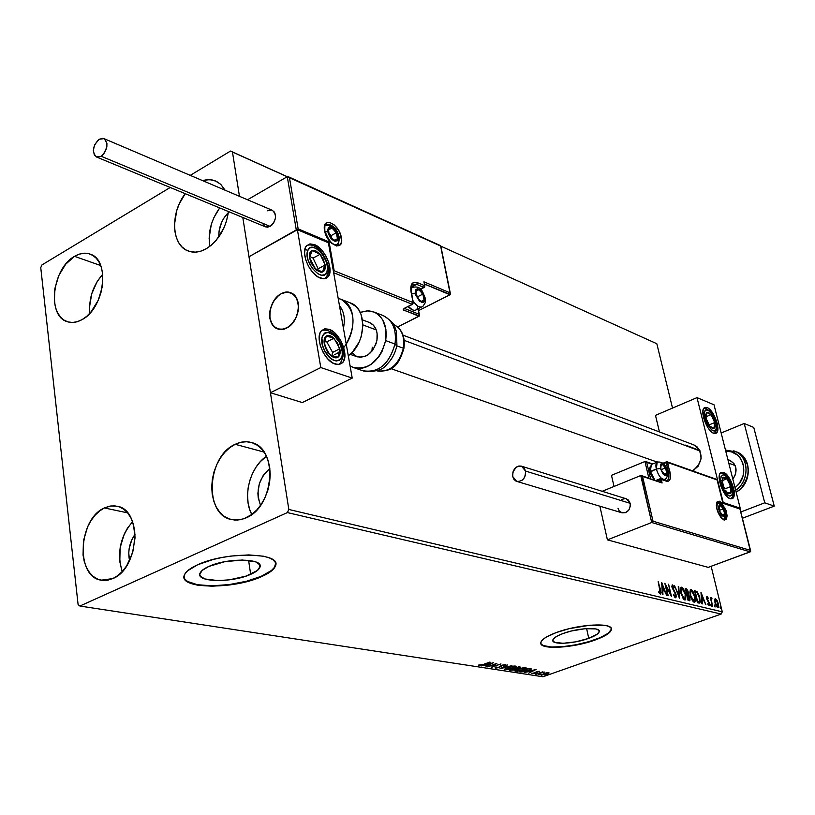<?xml version="1.0" encoding="UTF-8"?>
<svg xmlns="http://www.w3.org/2000/svg" width="815" height="815" viewBox="0 0 815 815"><rect width="100%" height="100%" fill="white"/><g stroke="black" fill="none" stroke-linecap="round" stroke-linejoin="round"><path stroke-width="1.22" d="M250.663 574.351C231.99 583 195.457 582.348 200.021 573.2C200.959 570.908 203.903 568.656 208.844 566.435L224.645 561.729L242.269 560.007L255.584 561.83L259.72 564.734L260.087 566.527L257.418 570.459L246.059 576.103L229.443 579.822L218.094 580.616L204.779 578.956L200.337 576.154L199.777 574.381L202.151 570.429L208.844 566.435C227.65 557.552 264.468 558.357 259.914 567.301C258.976 569.705 255.89 572.059 250.663 574.351L248.595 560.333L250.663 574.351M588.736 638.359C574.045 643.87 551.409 645.052 552.815 640.152C553.303 638.094 556.726 635.883 563.063 633.5L571.539 630.963L585.109 628.691L595.541 628.895L597.639 629.516L599.269 631.472L597.364 634.09L588.736 638.359L575.94 641.802L563.175 643.29L554.628 642.332L552.794 640.437L553.202 639.205L556.625 636.393L563.063 633.5C577.815 627.886 600.686 626.725 599.259 631.574C598.77 633.693 595.256 635.955 588.736 638.359L586.627 628.579L588.736 638.359M540.793 643.249C541.781 649.698 574.229 647.416 595.235 639.592L595.317 639.928C573.016 648.261 538.684 650.075 540.814 642.597C541.557 639.5 546.722 636.158 556.288 632.552L546.508 636.973L543.289 639.174L541.364 641.242L540.783 643.106L541.557 644.706L543.646 645.959L546.957 646.845L556.665 647.385L575.971 645.123L595.317 639.928L608.448 633.469L611.423 629.486L610.893 627.835L609.019 626.501L605.861 625.533L589.989 625.197L569.227 628.671L556.288 632.552C578.721 623.984 613.583 622.222 611.413 629.557C610.659 632.807 605.29 636.26 595.317 639.928L595.235 639.592C605.219 635.924 610.588 632.46 611.342 629.221L608.377 633.123L600.584 637.473L589.194 641.558L575.899 644.777L562.615 646.682L551.286 646.988L543.574 645.623L541.486 644.359M184.047 577.193C184.924 589 235.362 588.145 261.177 576.337L261.238 576.765C232.917 589.805 177.476 588.909 184.424 574.901C185.861 571.488 190.282 568.096 197.678 564.744L187.521 570.857L184.893 573.943L184.037 576.877L184.954 579.557L187.593 581.879L191.82 583.764L197.475 585.15L212.073 586.23L229.209 585.017L237.96 583.601L254.27 579.404L261.238 576.765L271.538 570.897L274.451 567.872L275.704 564.927L275.205 562.197L272.974 559.773L269.052 557.755L263.571 556.227L248.83 554.903L231.012 556.064L221.833 557.531L212.98 559.528L197.678 564.744C226.295 551.154 282.397 552.438 275.46 565.936C274.054 569.644 269.307 573.251 261.238 576.765L261.177 576.337C269.245 572.823 273.983 569.216 275.399 565.508L275.653 563.42L274.39 567.434L271.466 570.469L261.177 576.337L246.354 581.278L229.147 584.589L212.012 585.802L197.413 584.722L187.532 581.452L184.893 579.129M266.434 456.298C249.787 467.168 242.228 497.079 251.774 514.469L249.624 509.314L248.055 502.58L247.546 495.377L248.127 487.961L249.777 480.626L252.426 473.627L255.992 467.219L260.321 461.657L266.434 456.298M235.189 444.307L264.019 452.06L235.189 444.307L240.853 442.29L246.538 441.75L252.018 442.698L257.102 445.122L261.564 448.943L265.242 454.006L267.972 460.139L269.663 467.097L270.213 474.605L269.622 482.378L267.901 490.09L265.109 497.445L261.36 504.149L256.827 509.925L251.672 514.55L243.96 518.727L237.481 520.082L231.185 519.512C203.689 514.357 207.081 456.166 235.189 444.307C240.833 441.598 246.354 441.037 251.764 442.616C278.445 448.545 274.319 506.91 246.099 517.861L240.344 519.715L234.628 520.062L229.178 518.9L224.186 516.282L219.856 512.319L216.332 507.175L213.744 501.052L212.195 494.175L211.727 486.82L212.348 479.251L214.05 471.742L216.749 464.581L220.366 458.03L224.746 452.325L229.749 447.69L235.189 444.307M102.731 274.288C92.971 285.464 88.672 298.463 89.844 313.276L89.558 306.868L91.718 293.767L97.179 281.552L102.731 274.288M74.552 256.348L100.693 265.547L74.552 256.348L79.3 254.158L84.027 253.231L88.56 253.628L92.706 255.35L96.333 258.324L99.267 262.45L101.396 267.585L102.649 273.514L102.293 286.819L98.228 300.307L91.107 311.839L86.747 316.291L82.06 319.623C76.844 322.526 71.903 323.209 67.248 321.67C46.72 316.118 52.231 268.278 74.552 256.348C80.125 253.088 85.412 252.375 90.414 254.219C110.483 260.179 104.473 308.365 82.06 319.623L77.252 321.711L72.504 322.475L68.002 321.915L63.916 320.04L60.392 316.933L57.57 312.736L55.552 307.601L54.401 301.733L54.839 288.683L58.812 275.521L65.709 264.182L74.552 256.348M219.683 207.927C211.024 220.06 207.743 232.866 209.842 246.364L209.129 238.214L211.279 224.522L213.775 217.86L219.683 207.927M206.175 248.799C199.604 252.426 193.461 253.108 187.756 250.837C171.395 244.887 170.152 212.684 185.239 193.685L179.259 203.852L176.712 210.667L174.481 224.624L174.879 231.256L176.285 237.318L178.648 242.575L181.888 246.833L185.881 249.92L190.496 251.713L195.549 252.13L200.836 251.152L206.175 248.799L211.35 245.152L216.148 240.354L223.881 228.078L226.499 221.089L228.455 211.554C225.898 228.455 218.481 240.873 206.175 248.799M132.55 521.732C120.131 536.576 116.688 553.191 122.219 571.57L119.805 561.739L120.131 547.741L124.226 534.12L127.517 528.079L132.55 521.732M104.412 507.949L127.578 512.849L104.412 507.949L109.495 506.186L114.558 505.82L119.428 506.889L123.9 509.355L127.802 513.124L130.981 518.075L133.293 524.014L134.669 530.708L135.025 537.91L132.682 552.641L126.62 565.895L122.474 571.295L117.808 575.584L112.796 578.589L101.172 580.188C75.367 576.877 78.26 518.87 104.412 507.949L110.942 505.942L117.36 506.258C142.523 510.129 139.121 568.462 112.796 578.589L107.651 580.209L102.558 580.392L97.719 579.139L93.328 576.5L89.538 572.599L86.492 567.586L84.302 561.657L83.038 555.035L83.446 540.752L87.633 526.836L90.964 520.673L94.978 515.335L99.512 511.036L104.412 507.949M129.554 560.689C127.639 551.215 129.453 542.464 134.984 534.436L131.786 539.856L129.167 548.566L128.76 553.1L129.554 560.689M218.787 236.971C218.614 227.507 221.792 219.398 228.322 212.623L223.85 218.165L221.711 222.138L219.113 230.798L218.787 236.971M98.849 298.871L101.366 291.261L98.849 298.871M260.545 505.331C255.38 490.976 258.477 478.67 269.846 468.421L263.286 475.288L259.313 483.855L257.886 493.289L258.223 497.894L260.545 505.331M40.75 267.636L78.097 604.567L79.88 606.034L287.379 512.584L721.153 614.062L542.943 676.756L79.88 606.034L287.379 512.584L288.836 509.467L242.799 217.483L270.427 392.728L302.294 402.559L352.212 378.089L328.394 242.748L297.414 229.728L320.784 367.555L352.212 378.089L320.784 367.555L270.427 392.728L302.294 402.559L352.212 378.089L328.394 242.748L297.414 229.728L248.983 256.745L297.414 229.728L320.784 367.555L270.427 392.728L242.799 217.483L288.836 509.467L722.273 611.831L288.836 509.467L287.379 512.584L721.153 614.062L722.273 611.831L711.149 566.282L722.273 611.831L721.153 614.062L542.943 676.756L79.88 606.034L78.097 604.567L40.75 267.636L41.952 264.926L40.75 267.636M239.457 196.313L232.469 152.028L287.175 176.743L230.523 151.05L190.262 175.368L230.523 151.05L287.257 176.692L230.523 151.05L232.469 152.028L239.457 196.313M440.844 246.161L656.829 343.736L672.528 408.081L656.829 343.736L440.844 246.161M714.653 599.881L715.417 604.394L717.526 607.633L718.372 607.47L718.657 605.861L717.516 601.246L715.203 598.77L714.949 602.845L718.158 607.674L718.331 603.66L717.139 600.492L715.55 598.76L714.653 599.881M712.442 606.299L711.475 599.962L711.994 598.159L711.332 597.853L711.108 599.005L710.334 597.619L712.442 606.299L711.546 600.533L711.994 598.159L711.393 597.792L711.108 599.005L710.334 597.619L712.442 606.299M707.063 596.672L706.809 599.076L709.162 603.793L708.846 604.577L707.98 603.508L707.909 604.251L709.366 605.657L709.631 603.813L707.237 599.015L707.257 597.741L708.174 598.801L708.266 598.129L707.369 596.855L706.707 596.794L706.717 598.73L709.081 603.314L708.989 604.567L707.98 603.508L707.909 604.251L709.407 605.637L709.529 603.375L707.175 598.801L707.237 597.752L708.174 598.801L708.266 598.129L707.063 596.672M698.863 603.049L699.942 602.825L700.299 601.266L699.138 595.429L697.059 591.721L694.533 590.681L697.416 602.713L699.718 603.008L699.82 597.772L697.059 591.721L694.533 590.681L697.416 602.713L698.863 603.049M688.094 600.482L689.918 600.665L690.02 597.701L688.288 594.369L687.677 590.192L685.211 588.359L688.094 600.482L689.806 600.747L690.02 597.701L688.288 594.369L688.268 591.934L686.108 588.583L685.211 588.359L688.094 600.482M679.516 598.434L678.773 586.759L678.243 586.627L678.864 595.49L674.576 585.72L679.598 598.455L678.773 586.759L678.243 586.627L678.864 595.49L674.576 585.72L679.516 598.434M668.218 595.734L666.079 586.566L671.489 596.509L668.606 584.233L670.246 593.259L664.836 583.285L667.719 595.612L666.079 586.566L671.489 596.509L668.606 584.233L670.246 593.259L664.836 583.285L668.218 595.734M660.079 589.866L660.466 592.576L658.866 591.537L658.836 592.434L660.415 594.166L661.128 592.831L658.174 581.625L660.282 592.872L658.866 591.537L658.836 592.434L660.782 594.135L660.619 590.111L658.174 581.625L660.079 589.866M661.637 582.491L662.401 594.339L662.962 594.471L662.717 590.661L664.561 591.109L666.711 595.368L661.729 582.511L662.401 594.339L662.962 594.471L662.717 590.661L664.561 591.109L666.711 595.368L661.637 582.491M675.513 597.772L676.267 596.886L675.941 594.206L672.426 587.004L672.803 586.158L674.036 587.941L674.25 587.279L672.518 584.905L671.866 586.505L675.594 594.644L675.268 596.509L673.679 594.216L673.424 594.736L674.932 597.405L675.859 597.731L676.093 594.777L672.518 587.544L672.62 586.168L674.036 587.941L674.25 587.279L672.202 584.936L672.029 587.472L675.594 594.644L675.177 596.499L673.679 594.216L673.424 594.736L675.513 597.772M680.8 593.035L683.53 599.107L684.763 599.972L685.69 599.606L685.802 594.716L683.541 588.888L682.298 587.483L680.994 587.33L680.484 591.415L684.763 599.972L685.364 599.922L685.68 594.176L681.697 587.197L681.106 587.258L680.8 593.035M690.213 595.337L692.332 600.553L693.85 602.112L695.052 601.847L695.246 597.527L692.893 591.201L691.365 589.642L690.274 589.785L689.989 594.257L694.136 602.214L694.726 602.163L695.012 596.448L691.079 589.53L690.509 589.591L690.213 595.337M700.961 592.281L701.858 603.772L702.377 603.895L702.082 600.207L703.814 600.624L705.882 604.73L700.961 592.281L701.858 603.772L702.377 603.895L702.082 600.207L703.814 600.624L705.882 604.73L700.961 592.281M710.761 605.107L711.577 606.044L711.098 604.343L711.485 606.187L710.904 604.21L710.761 605.107M714.327 605.963L715.142 606.9L714.663 605.199L715.05 607.032L714.47 605.066L714.327 605.963M720.093 607.348L720.796 608.418L720.429 606.584L720.806 608.408L720.236 606.452L720.093 607.348M170.213 187.47L41.952 264.926L170.213 187.47M546.121 672.874L540.946 674.973L547.476 674.005L549.096 672.905L546.845 672.752L540.946 674.922L546.845 674.239L549.096 672.966L546.121 672.874M535.822 674.29L544.44 672.059L542.27 672.273L542.79 671.825L535.822 674.29L544.451 672.141L542.27 672.273L542.79 671.825L535.822 674.29M539.398 671.234L531.737 673.587L534.803 673.353L539.398 671.234L536.596 671.733L534.62 673.17L531.971 673.282L535.17 673.231L539.398 671.234M521.019 672.018L526.938 671.193L531.38 668.972L529.067 668.341L519.44 671.774L528.273 670.755L531.38 669.044L529.067 668.341L519.44 671.774L521.019 672.018M509.294 670.215L513.939 670.032L520.551 667.169L518.951 666.752L509.294 670.215L515.019 669.696L520.54 667.19L518.951 666.752L509.294 670.215M499.972 668.779L511.983 665.651L502.346 667.943L507.439 664.938L499.972 668.779L511.983 665.651L502.346 667.943L507.439 664.938L499.972 668.779M487.696 666.894L494.939 664.266L491.241 667.434L500.97 663.919L493.167 666.456L496.895 663.278L487.696 666.894L494.939 664.266L491.241 667.434L500.97 663.919L493.167 666.456L496.895 663.278L487.696 666.894M483.173 664.51L478.66 665.05L478.894 665.672L481.319 665.397L490.233 662.228L483.173 664.51L478.66 665.05L478.894 665.672L483.631 664.633L489.683 662.137L483.173 664.51M493.432 662.727L481.38 665.916L485.842 664.989L487.849 665.305L486.056 666.639L493.432 662.727L481.38 665.916L485.842 664.989L487.849 665.305L486.056 666.639L493.432 662.727M495.286 668.188L499.147 667.546L502.274 665.325L505.229 665.315L505.84 664.633L501.816 665.203L498.22 667.577L496.233 667.821L496.753 667.067L495.826 667.179L495.286 668.188L495.174 667.597L495.286 668.188L499.381 667.465L502.59 665.203L505.86 664.734L502.009 665.132L498.862 667.383L496.233 667.821L496.753 667.067L495.826 667.179L495.286 668.188M507.704 667.505L504.648 669.38L507.012 669.736L513.063 668.32L516.17 666.436L513.776 666.079L508.611 667.2L504.648 669.298L505.341 669.736L513.063 668.32L516.17 666.517L515.467 666.069L507.704 667.505M517.933 669.105L514.876 670.949L517.199 671.305L523.21 669.899L526.327 668.035L523.964 667.679L519.308 668.646L514.876 670.877L515.549 671.305L523.21 669.899L526.327 668.106L517.933 669.105M536.036 669.441L524.289 672.518L528.609 671.621L530.484 671.917L528.67 673.19L536.117 669.451L524.289 672.518L528.609 671.621L530.484 671.917L528.67 673.19L536.036 669.441M534.885 673.811L536.209 673.648L534.885 673.811M538.776 674.402L540.09 674.25L538.776 674.402M545.062 675.38L546.386 675.217L545.062 675.38M202.507 180.573L206.99 179.687L212.073 179.921L216.759 181.541L220.865 184.485L225.134 190.211L220.549 184.19L215.272 180.859L209.598 179.626L202.507 180.573M479.628 664.999L478.863 664.999L479.628 664.999M478.772 665.02L478.894 665.672L478.772 665.02M487.737 664.765L487.849 665.305L487.737 664.765M491.119 663.593L488.613 664.908L487.075 664.663L491.078 663.359L488.613 664.908L487.075 664.663L491.119 663.593M495.439 663.797L494.929 664.225L495.439 663.797M493.044 665.835L493.167 666.456L493.044 665.835M493.085 666.049L492.535 666.252L493.085 666.049M505.331 664.49L505.229 665.315L504.668 664.704L505.331 664.49M501.245 665.448L501.357 666.161L501.225 665.488L500.267 666.354L501.245 665.448M495.989 667.526L495.255 667.526L495.989 667.526M515.854 666.161L515.019 666.762L515.854 666.161M505.779 669.115L505.341 669.736L504.842 668.983L505.779 669.115M505.779 669.023L508.244 667.587L514.418 666.028L515.009 666.802L512.533 668.239L506.309 669.37L505.677 668.494M514.978 666.639L511.025 668.718L505.779 669.084L508.193 667.342L514.978 666.639L514.886 666.069M519.97 666.914L519.359 667.2L519.97 666.914M519.043 667.74L515.335 668.045L519.033 667.271L518.931 666.762L519.41 667.465L515.447 668.82L518.432 666.935L519.063 667.73M515.253 668.208L515.019 669.696L510.811 669.94L514.591 668.32L515.386 668.87L515.192 668.178M510.781 669.787L510.669 670.429L510.781 669.787M519.399 667.414L519.236 666.864M515.488 669.013L510.811 669.94L514.397 668.657L515.488 669.013M526.001 667.76L525.176 668.341L526.001 667.76M515.131 670.582L515.997 670.684L515.549 671.305L515.07 670.562M525.135 668.229L521.192 670.297L515.987 670.664L518.411 668.932L522.823 668.096L525.166 668.392L522.69 669.818L515.997 670.613L518.462 669.186L524.585 667.638L525.135 668.229L525.043 667.668M531.034 668.707L530.208 669.237L531.023 668.707M530.066 668.728L530.219 669.329L527.753 670.674L523.138 671.713L520.897 671.254L528.589 668.779L530.158 669.166L530.076 668.575M528.589 668.779L530.219 669.309L527.753 670.674L520.948 671.499L528.589 668.779M530.382 671.397L530.484 671.917L530.382 671.397M533.754 670.276L531.248 671.529L529.811 671.305L533.703 670.052L531.248 671.529L529.811 671.305L533.754 670.276M539.275 671.214L539.387 671.733L539.275 671.214M536.301 671.835L536.413 672.375L536.301 671.835M536.239 671.866L536.076 672.823L535.944 672.171L535.374 672.446L536.239 671.866M548.709 672.691L548.831 673.292L548.709 672.691M548.658 672.681L548.057 673.037L548.658 672.681M546.794 673.995L542.281 674.912L543.615 673.516L548.087 673.18L544.807 674.616L541.955 674.728L547.711 672.65L547.996 673.322L546.794 673.995M541.934 674.606L541.303 674.565L541.425 675.217L541.262 674.565L541.934 674.606M660.456 592.617L660.354 594.145L660.456 592.617M661.77 584.477L662.188 585.547L661.77 584.477M663.858 589.866L664.317 591.058L663.858 589.866M662.177 590.865L662.717 590.661L662.177 590.865M662.106 589.703L664.052 589.795L662.106 589.703M662.371 585.476L664.052 589.795L662.106 589.642L662.636 589.449L662.371 585.476L661.851 585.669L662.371 585.476L664.052 589.795L662.636 589.449L662.371 585.476M665.356 585.486L665.957 586.606L665.356 585.486M670.062 593.33L670.348 594.563L670.062 593.33M671.998 585.17L672.956 586.219L671.998 585.17M673.547 590.763L674.087 590.569L673.547 590.763M675.655 596.142L675.441 597.752L675.655 596.142M678.263 586.953L678.773 586.759L678.263 586.953M678.752 595.531L678.834 596.672L678.752 595.531M680.922 587.391L681.697 587.197L681.075 587.421L682.858 589.021L680.922 587.391M685.496 597.558L684.926 600.003L685.496 597.558M684.091 598.974L683.041 598.455L684.753 598.74M681.096 588.654L680.352 589.897L680.973 588.695M682.012 588.44L685.191 594.053L684.926 598.679L683.826 598.954L684.447 598.719L680.861 593.31L681.554 588.491L683.744 590.254L685.374 594.919L685.048 598.597L683.968 598.495L682.542 596.6L680.922 590.63L681.177 588.96L682.012 588.44M685.313 588.766L686.108 588.583L685.486 588.807L686.841 590.009L685.313 588.766M686.525 593.88L687.167 593.666L686.495 593.758L685.996 589.724L687.789 591.843L687.687 593.656L686.913 593.605L685.568 589.877L686.495 589.846L688.268 591.934L687.768 593.595L686.525 593.88L687.585 593.697M687.85 593.463L688.247 595.225L687.85 593.463M688.318 599.728L688.838 599.483L687.208 594.838L690.02 597.701L689.388 600.787L689.612 599.178L687.891 599.626L689.327 599.504M689.541 597.578L689.398 599.483L687.86 599.504L687.208 594.838L688.665 595.633L689.541 597.578M690.325 589.734L691.079 589.53L690.458 589.754L692.2 591.323L690.325 589.734M694.849 599.86L694.298 602.244L694.849 599.86M693.208 601.195L692.455 600.726L693.83 600.971L693.208 601.195M690.488 590.987L689.765 592.159L690.356 591.028M691.395 590.773L694.533 596.336L694.288 600.93L690.285 595.602L690.947 590.814L692.607 591.802L694.716 597.201L694.248 600.95L692.383 599.616L690.804 595.887L690.356 592.21L691.395 590.773M694.635 591.089L697.059 591.721L696.438 591.945L697.243 592.953L694.635 591.089M699.667 600.971L699.27 603.11L699.667 600.971M697.497 601.928L698.109 601.715L697.182 601.735L695.307 592.036L697.08 592.79L699.352 597.65L699.311 601.715L697.212 601.867L699.036 601.806M695.307 592.036L697.273 592.974L698.628 595.327L699.667 599.382L699.189 601.776L697.599 601.582L695.307 592.036M701.114 594.308L701.481 595.245L701.114 594.308M703.111 599.422L703.549 600.563L703.111 599.422M701.511 599.28L703.314 599.351L701.511 599.28M701.684 595.174L703.314 599.351L701.501 599.198L701.684 595.174L701.195 595.347L701.684 595.174L703.314 599.351L701.99 599.025L701.684 595.174M706.625 596.967L707.288 597.741L706.625 596.967M707.186 597.803L706.656 597.966M707.603 600.828L708.164 600.635L707.603 600.828M709.081 604.475L708.999 605.596L709.081 604.475M708.948 604.577L708.439 604.72M710.721 604.944L711.536 605.29L710.955 605.667L710.721 604.944M711.189 598.149L711.994 598.159L711.383 598.933L711.189 598.149M714.297 605.81L715.101 606.146L714.521 606.513L714.297 605.81M714.928 598.974L715.55 598.76L714.938 598.984L716.059 599.942L714.928 598.974M718.046 606.187L717.74 607.705L718.046 606.187M716.711 606.808L717.465 606.645L715.417 602.957L715.804 599.82L717.872 603.558L717.22 606.788M717.658 606.655L717.129 606.849M715.122 600.023L716.12 599.983L717.302 601.816L718.086 604.679L717.74 606.625L715.02 603.1L715.539 599.84M720.063 607.206L720.857 607.532L720.277 607.878L720.063 607.206M685.547 445.133L699.83 450.481L685.547 445.133M723.455 472.313L721.744 472.995L723.455 472.313L727.775 475.889L730.546 480.167L733.52 487.849L734.284 492.698L733.908 496.467L732.441 498.586L730.097 498.709C723.19 496.977 715.56 475.013 720.959 472.456L723.455 472.313C730.383 474.238 737.891 496.009 732.471 498.566L730.097 498.709L727.235 496.804L724.291 493.167L720.705 485.709L719.176 478.181L719.594 474.422L721.102 472.374L723.455 472.313M707.175 407.602L705.576 408.274L707.175 407.602L708.561 408.397L712.901 413.317L717.149 423.138L717.883 427.824L717.465 431.4L715.977 433.315L713.634 433.274C706.88 431.196 699.392 410.332 704.445 407.704L707.175 407.602C713.95 409.863 721.306 430.544 716.242 433.162L713.634 433.274L710.772 431.257L707.848 427.58L704.313 420.204L702.917 410.954L703.916 408.193L705.902 407.296L707.175 407.602M696.998 397.628L723.211 502.488L740.193 508.183L714.011 404.78L696.998 397.628L714.011 404.78L740.193 508.183L723.211 502.488L696.998 397.628L655.484 415.365L659.457 431.94L655.484 415.365L696.998 397.628M694.268 469.98L694.044 469.185M693.524 444.796L696.988 446.783L699.953 450.746L701.134 458.58L698.119 466.272L692.699 470.866C703.365 461.759 703.834 453.14 694.085 445L403.048 335.179M286.809 327.956L281.98 329.423L277.395 328.802C265.588 325.053 268.38 299.839 281.206 293.736L278.526 295.529L273.891 300.766L270.804 307.5L269.704 314.743L269.969 318.207L272.078 324.176L276.01 328.139L281.175 329.464L286.809 327.956L292.025 323.799L296.028 317.646L297.363 314.101L298.463 306.766L298.178 303.272L295.998 297.281L292.004 293.38L289.508 292.412L286.809 292.137L281.206 293.736L286.228 292.178L290.996 292.891C302.61 296.803 299.645 322.057 286.809 327.956M314.498 244.602C325.195 248.443 334.466 270.835 327.885 276.978L326.153 278.261L323.443 278.791L317.799 276.815L312.848 272.505L308.579 266.454L305.656 259.608L304.535 253.027L305.38 247.74L306.511 245.835L309.955 243.889L314.498 244.602L321.844 250.236L326.02 256.205L328.903 262.939L329.892 272.281L328.18 276.642L324.808 278.689L320.285 278.098C309.649 274.563 300.114 252.008 306.593 245.753L310.006 243.889L314.498 244.602L312.695 245.59L314.498 244.602M329.128 329.301C340.283 332.693 349.706 356.624 342.341 362.879L338.072 364.611L332.632 362.92L327.63 358.743L323.29 352.681L320.305 345.692L319.144 338.857L319.969 333.233L321.1 331.165L324.553 328.883L329.128 329.301L334.13 332.347L340.802 340.69L343.736 347.557L344.786 357.296L343.084 362.003L339.702 364.397L335.148 364.091C324.064 361.045 314.356 336.941 321.609 330.564L324.93 328.812L329.128 329.301L327.192 330.299L329.128 329.301M728.793 463.165L735.14 465.528L728.793 463.165M297.485 300.47L297.485 300.47C302.691 313.877 288.357 333.967 277.395 328.802L273.31 325.878L270.631 320.998C265.547 307.5 279.963 287.471 290.996 292.891L294.887 295.764L297.485 300.47L296.202 297.618L292.31 293.563L287.165 292.137L281.572 293.543L278.862 295.254L274.156 300.368L272.332 303.567L270.06 310.647L269.897 317.769L270.631 320.998L273.596 326.183L278.149 329.056L283.62 329.158L289.172 326.448L291.709 324.146L295.814 318.084L298.117 310.912L298.463 307.245L297.485 300.47M339.692 298.82L350.868 303.109C367.748 309.017 366.159 343.655 348.28 355.727L352.752 351.683L359.14 342.045L361.259 336.473L362.93 324.93L376.265 329.932L362.93 324.94L361.025 314.366L358.804 309.975L355.86 306.409L349.849 302.722M404.179 340.375L700.095 451.052L404.179 340.375M341.383 237.695C339.234 223.381 321.63 215.659 324.553 230.502L324.431 226.407L326.652 222.638L329.392 222.261L334.364 225.011L338.857 230.798L340.823 235.413L341.526 241.77L340.375 244.694L336.646 246.008L331.654 243.308L327.11 237.481L324.553 230.502C326.784 245.111 344.46 252.456 341.383 237.695L339.447 237.878L341.383 237.695M326.031 224.604C331.797 223.575 336.269 228.006 339.447 237.878L338.419 244.276L337.013 245.193M424.574 284.109L450.023 294.786L418.564 310.607L450.328 294.48L424.574 284.109M337.685 244.673L339.549 245.458L337.685 244.673M287.277 176.682L247.536 199.757L287.277 176.682L296.354 230.319L248.983 256.745L298.147 228.872L329.087 241.902L334.181 270.784L413.083 302.589L410.76 287.226L411.891 283.824L414.254 282.235L417.463 282.673L424.686 285.698L423.922 281.817L450.033 292.809L440.62 246.018L289.468 177.721L298.147 228.872L289.468 177.721L440.62 246.018L450.328 294.48L450.033 292.809L423.922 281.817L424.961 286.045L420.408 289.162L424.34 287.338L424.686 285.698L417.463 282.673L416.669 284.374L411.117 287.226L416.669 284.374L423.892 287.379L416.669 284.374L417.463 282.673C412.217 281.185 410.077 284.272 411.035 291.923L413.083 302.589L334.181 270.784L329.087 241.902L298.147 228.872L296.354 230.319L287.277 176.682L289.468 177.721L287.277 176.682M413.032 303.353L412.288 304.301L333.671 272.73L412.288 304.301L404.067 308.467L403.191 309.822L419.063 316.24L397.689 326.947L419.379 315.935L403.659 310.148L404.067 308.467L412.288 304.301L413.083 302.589L412.899 303.669M412.329 284.639L416.669 284.374L412.023 284.914L411.29 292.116M404.474 308.457L419.053 314.233L418.003 308.814L419.379 315.935L419.053 314.233L404.474 308.457M288.347 176.733L440.507 245.631M424.35 283.029L424.238 282.428M411.157 292.554L413.337 302.783M412.563 304.341L404.658 308.162M324.849 230.737C324.686 226.804 324.879 224.94 325.419 225.154C331.124 222.974 335.8 227.212 339.447 237.878L337.807 244.806M716.935 509.304L716.864 509.039C723.16 522.272 726.399 523.332 726.593 512.228L725.798 512.238M723.985 519.512L725.248 512.849L724.148 519.471M716.996 509.12C716.65 503.232 716.711 501.082 717.18 502.682C718.759 501.989 720.603 503.283 722.711 506.573L717.455 502.549M641.497 475.573L662.096 482.969L640.722 475.553L602.193 491.302L640.722 475.553L651.705 522.507L607.399 539.846L599.871 506.217L607.399 539.846L651.705 522.507L750.238 551.867L708.225 567.362L607.399 539.846L708.225 567.362L750.544 551.643L739.949 509.008L722.946 503.313L717.108 479.954L667.668 462.472L670.5 476.041L670.042 479.312L668.606 481.115L666.415 481.186L661.25 479.444L662.096 482.969L642.546 476.429L653.039 521.213L750.411 550.359L653.039 521.213L642.546 476.429L641.161 475.502L651.705 522.507L653.039 521.213L651.705 522.507L750.238 551.867L750.676 551.286L739.969 508.713L722.946 503.313L717.139 479.668L667.668 462.472L666.15 462.655L668.402 472.007L667.536 472.364L668.402 472.007C669.329 476.266 668.993 479.047 667.393 480.351L667.454 480.31C669.003 478.976 669.319 476.204 668.402 472.007L669.92 471.814L668.402 472.007L666.15 462.655L667.668 462.472L667.118 461.81L669.92 471.814C671.214 478.639 670.052 481.757 666.415 481.186L661.25 479.444L659.712 479.638L660.242 481.848L659.895 478.762M644.95 461.504L611.484 475.318L644.95 461.504L648.842 478.028L644.95 461.504M656.961 480.748L661.25 479.444L659.814 478.792L659.712 479.638L656.961 480.748M614.021 486.463L611.484 475.318L614.021 486.463M725.156 512.411L726.593 512.228C720.358 499.055 717.108 497.985 716.864 509.039L716.334 505.534L717.088 501.887L719.4 501.205L721.438 502.549L726.043 510.363L727.123 515.712L726.409 519.379L724.107 520.113L721 517.637L718.137 512.798L717.006 509.171C721.591 521.62 725.218 519.715 724.413 519.338L724.046 519.501M663.441 463.766L666.15 462.655L666.252 461.84L666.15 462.655L663.441 463.766M652.092 464.224L646.723 462.36L650.553 478.609L646.723 462.36L645.378 461.453L652.092 464.224M660.996 482.103L662.096 482.969L660.68 478.762L655.881 480.392M659.722 478.904L655.973 480.422M660.629 478.741L666.701 480.626M667.067 461.789L666.324 461.81M662.86 463.226L667.118 461.81L716.782 479.434M666.161 461.952L662.921 463.277M661.342 470.163L663.318 473.698L664.918 474.89L666.171 474.676L666.517 470.642L663.196 464.866L661.148 464.621L660.802 468.656L660.558 466.17L662.412 464.428L665.509 467.902L666.762 473.118L664.918 474.89L666.762 473.118L665.509 467.902L662.412 464.428L660.558 466.17L660.965 468.88L660.558 466.17L662.412 464.428L665.509 467.902L666.762 473.118L664.918 474.89L661.342 470.163M667.312 471.192C667.719 475.838 666.955 478.527 665.02 479.271C661.648 479.831 658.744 476.418 656.33 469.043L660.415 468.523C660.761 461.677 662.921 462.421 666.894 470.775L667.139 473.872L666.212 475.553L664.419 475.257L663.043 473.963L660.415 468.523L660.68 464.102L662.249 463.735L664.286 465.355L666.894 470.775C666.568 477.651 664.408 476.897 660.415 468.523L656.33 469.043L649.983 472.119L653.987 479.76L650.411 473.617L649.626 469.348L650.064 466.944L649.983 472.119L650.411 471.457L654.771 480.015L650.411 471.457L656.33 469.043C658.551 476.011 661.342 479.475 664.704 479.434M657.481 461.962C655.902 462.828 655.515 465.192 656.33 469.043L657.155 462.136L657.776 461.871M667.271 471.039C665.641 464.367 662.269 461.392 657.155 462.136L651.266 464.56L650.411 471.457L650.024 467.28L651.929 464.285M664.103 474.198L666.762 473.118L664.103 474.198M661.179 469.664L665.509 467.902L661.179 469.664M416.577 295.702L416.241 294.266L417.036 297.098L420.031 300.847L422.119 301.693L423.627 300.908L424.157 298.697L423.566 295.662L419.908 290.344L417.82 289.478L416.302 290.252L415.925 293.92L415.895 291.2L418.829 289.712L422.883 294.083L424.034 299.951L421.111 301.479L424.034 299.951L422.883 294.083L418.829 289.712L415.895 291.2L416.241 294.266L415.895 291.2L418.829 289.712L422.883 294.083L424.034 299.951L421.111 301.479L417.891 298.28L421.111 301.479L417.891 298.28L416.577 295.702M417.871 306.124C417.382 309.995 415.456 311.167 412.095 309.659L408.397 306.45C411.667 310.158 414.397 311.198 416.557 309.547L421.386 307.112M410.791 308.966L407.989 306.654L411.381 309.231M411.606 293.767L415.375 293.706C416.781 286.401 419.837 287.654 424.534 297.455L424.483 300.837L423.586 302.161L422.129 302.497L419.409 301.041L415.721 295.04L415.212 292.432L415.813 289.539L417.81 288.683L420.52 290.15L423.046 293.451L424.534 297.455C423.158 304.779 420.112 303.537 415.375 293.706L411.718 293.736M422.343 306.776C419.399 307.866 416.261 305.798 412.91 300.572C416.261 305.808 419.409 307.866 422.343 306.766M424.095 299.625L424.707 299.207M410.994 288.286L412.879 286.88M418.156 298.616L417.779 296.67L416.455 295.254L417.779 296.67L422.883 294.083L417.779 296.67L418.156 298.616M421.08 301.448L424.034 299.951L421.08 301.448M415.895 291.2L418.829 289.712L415.895 291.21M329.199 234.068L328.873 232.57L329.647 235.504L332.897 239.529L335.23 240.517L336.962 239.793L337.634 237.552L337.074 234.394L333.131 228.73L329.82 227.864L328.567 229.392L328.496 232.183L328.567 229.392L331.939 228.027L336.371 232.744L337.451 238.826L334.099 240.231L337.451 238.826L336.371 232.744L331.939 228.027L328.567 229.392L328.873 232.57L328.567 229.392L331.939 228.027L336.371 232.744L337.451 238.826L334.099 240.231L330.584 236.778L334.099 240.231L330.584 236.778L329.199 234.068M338.103 236.289L338.133 239.07L337.155 240.883L334.242 241.046L330.778 238.174L327.885 231.929L325.042 231.684L327.885 231.929L328.527 227.68L329.932 226.896L331.787 227.212L334.833 229.596L336.564 232.102L338.194 238.764L337.491 240.547L335.22 241.332L332.194 239.692L330.258 237.481L328.231 233.324L327.742 230.441L328.251 228.088L329.698 226.937L332.958 227.874L335.23 230.085L338.103 236.289M338.979 237.46L338.714 242.075L336.666 245.244M324.665 225.347L325.409 225.083M331.593 237.939L331.175 235.586L329.015 233.294L331.175 235.586L336.371 232.744L331.175 235.586L331.593 237.939M328.577 229.871L331.939 228.027L328.577 229.871M719.655 511.229L722.294 515.314L724.148 515.447L724.637 513.908L723.934 510.149L721.204 505.972L719.35 505.83L719.136 509.783L718.861 507.368L720.491 505.585L723.374 508.855L724.637 513.908L723.017 515.712L724.637 513.908L723.374 508.855L720.491 505.585L718.861 507.368L719.278 509.976L718.861 507.368L720.491 505.585L723.374 508.855L724.637 513.908L723.017 515.712L719.655 511.229M724.698 511.606C724.576 518.34 722.61 517.698 718.789 509.67L717.119 509.62L718.789 509.67L718.494 506.645L719.299 504.964L720.929 505.208L722.202 506.421L724.922 512.706L724.199 516.313L723.18 516.384L721.295 514.886L718.789 509.67C718.932 502.957 720.898 503.599 724.698 511.606L724.698 511.606M722.07 514.886L724.637 513.908L722.07 514.886M719.39 510.394L723.374 508.855L719.39 510.394M714.429 424.055L714.735 422.557L715.04 426.214L714.225 425.522L714.429 424.055L714.225 425.522L715.04 426.214L714.735 422.557L712.208 416.353L708.612 412.502L706.666 412.471L705.719 414.56L706.014 418.238L708.561 424.493L710.986 427.508L713.237 428.619L714.724 427.518L715.04 426.214L714.113 428.333L709.753 426.194L706.014 418.238L706.666 412.471L711.026 414.652L706.666 412.471L706.147 415.416L706.014 418.238L709.753 426.194L714.113 428.333L714.225 425.522L714.113 428.333L709.753 426.194L706.014 418.238L706.666 412.471L711.026 414.652L714.735 422.557L711.026 414.652L706.034 416.74L711.026 414.652L714.735 422.557L714.429 424.055M714.724 433.539L716.701 429.383L716.344 427.844C715.652 437.777 703.039 422.089 704.405 412.92L705.179 410.679L706.748 409.914L708.867 410.75L712.341 414.641L716.191 424.452L716.079 429.148L714.908 430.717L711.933 430.116L707.339 424.401L704.955 418.299L704.405 412.92L702.836 411.942L704.405 412.92C705.23 403.15 717.638 418.747 716.344 427.844L716.701 429.383L714.49 433.519M709.03 424.931L714.735 422.557L709.03 424.931M324.35 266.841L325.195 264.987L324.849 269.622L323.616 268.634L324.35 266.841L323.616 268.634L324.849 269.622L325.287 267.514L323.453 259.374L320.101 254.28L316.006 251.03L312.257 250.521L309.863 252.905L309.486 257.55L311.228 263.225L316.678 270.295L320.743 272.19L323.891 271.171L324.849 269.622L322.495 272.047L321.018 272.22L315.782 269.531L309.486 257.55C309.079 253.709 310.006 251.366 312.257 250.521L316.006 251.03L320.101 254.28L312.257 250.521L310.647 254.148L309.486 257.55L314.631 268.369L322.495 272.047L323.616 268.634L322.495 272.047L314.631 268.369L309.486 257.55L312.257 250.521L320.101 254.28L325.195 264.987L320.101 254.28L313.072 258.1L309.792 256.542L313.072 258.1L320.101 254.28L325.195 264.987L324.35 266.841M327.263 275.48L326.927 271.945C323.035 284.201 302.691 261.666 307.754 250.551L309.853 247.933L313.082 247.373L316.943 248.911L322.648 254.575L326.571 262.471L327.518 267.687L326.927 271.945L324.89 274.604L321.691 275.246L317.819 273.769L312.043 268.094L308.06 260.087L307.123 254.82L307.754 250.551L304.942 249.044L307.754 250.551C311.921 238.601 331.787 260.932 326.927 271.945L327.263 275.48L325.053 278.496L327.233 275.511M318.156 268.777L313.072 258.1L318.156 268.777L325.195 264.987L318.156 268.777L317.677 270.02L318.156 268.777M328.608 352.559L326.56 350.297L327.07 349.92L328.608 352.559L327.07 349.92L326.56 350.297L328.282 352.926L332.357 356.746L334.435 357.663L337.981 357.235L339.203 355.921L340.14 351.54L337.624 343.013L331.899 336.595L327.905 335.454L325.022 337.308L324.034 341.679L326.56 350.297L324.36 344.47C323.606 340.324 324.238 337.502 326.265 336.014C328.445 334.812 331.012 335.546 333.977 338.215L339.804 348.779C340.578 352.885 339.977 355.697 337.981 357.235L339.804 348.779L333.977 338.215L326.265 336.014L324.36 344.47L327.07 349.92L324.36 344.47L326.265 336.014L333.977 338.215L339.804 348.779L337.981 357.235C335.831 358.498 333.254 357.795 330.258 355.126L337.981 357.235L330.258 355.126L328.608 352.559M339.162 342.015C349.075 359.018 334.435 369.093 324.991 351.326L323.147 352.437L324.991 351.326L322.648 345.733L321.905 337.889L322.455 335.831L324.615 333.04L327.915 332.326L333.844 335.281L339.162 342.015L342.117 350.277L342.249 355.299L340.843 359.018L339.621 360.199L336.351 360.984L334.435 360.556L330.391 358.111L324.991 351.326C314.957 333.895 330.014 324.441 339.162 342.015L339.611 341.617L339.162 342.015M339.631 341.648C344.582 349.594 344.521 357.143 339.437 364.325L339.254 364.499M331.878 355.697L332.602 352.406L326.784 341.882L324.869 341.342L326.784 341.882L333.977 338.215L326.784 341.882L332.602 352.406L339.804 348.779L332.602 352.406L331.878 355.697M725.533 490.304L727.927 493.258L730.067 493.778L731.31 492.077L731.33 488.623L728.05 480.351L725.605 477.733L723.476 477.172L722.029 480.402L724.331 488.745L722.62 484.436L722.701 477.743L726.827 478.812L730.882 486.504L730.821 493.197L730.882 486.504L726.827 478.812L722.701 477.743L722.62 484.436L724.454 488.389L722.62 484.436L722.701 477.743L726.827 478.812L730.882 486.504L730.821 493.197L726.695 492.179L730.821 493.197L726.695 492.179L725.533 490.304M729.853 481.329C736.638 493.707 730.24 502.621 723.649 489.672L722.732 490.467L723.649 489.672L721.275 483.448L720.705 479.556L721.051 476.581L723.15 474.758L725.289 475.563L728.783 479.485L731.595 485.404L732.787 491.353L731.962 495.347L729.374 496.04L725.89 493.146L723.649 489.672C716.782 477.06 723.384 468.472 729.853 481.329L729.853 481.329M728.549 481.115L729.608 480.881M724.769 488.969L723.72 486.912L724.769 488.908L730.882 486.504L724.769 488.969M722.467 480.534L726.827 478.812L722.467 480.534M334.751 354.606C353.71 345.998 359.721 310.077 343.849 300.837M343.431 328.18C345.377 318.94 344.052 311.422 339.458 305.625M338.184 298.402L341.128 299.36C355.014 308.966 356.715 323.861 346.222 344.062M382.49 315.313C392.606 319.867 396.773 329.443 395 344.042L396.406 345.682M392.789 324.105C401.357 327.936 404.892 335.984 403.415 348.26L403.873 348.616L403.415 348.26C404.892 336.514 401.632 328.567 393.635 324.421C402.039 328.924 405.452 336.952 403.883 348.514M354.943 355.707L359.945 357.337L365.456 356.257L368.136 354.739L372.842 350.012L376.061 343.675L376.948 340.201C373.229 352.956 366.516 358.447 356.817 356.675L351.836 352.651M372.261 347.21L371.915 351.204M396.793 345.825L403.415 348.26L396.793 345.825M354.046 367.748L362.512 370.652C378.191 373.453 389.02 364.58 395 344.042L385.678 340.599L385.913 329.392L382.663 319.796L379.872 316.077L376.438 313.286L372.516 311.503L368.248 310.81L360.159 312.369L367.361 310.81L374.187 312.104C383.631 317.045 387.461 326.54 385.678 340.599L395 344.042C396.762 330.065 392.932 320.621 383.498 315.7C396.701 324.258 394.012 326.734 396.375 331.226L396.925 345.081M385.678 340.599C379.658 361.269 368.798 370.214 353.078 367.422L350.073 365.904L353.71 367.647L357.958 368.451L362.42 368.146L366.933 366.74L371.304 364.274L378.975 356.593L381.97 351.662L385.678 340.599M362.492 319.877L369.806 322.638C375.674 325.654 378.058 331.511 376.948 340.201L377.101 333.335L376.357 330.197L373.402 325.144L369.185 322.394M376.571 370.744C389.641 372.638 398.586 365.151 403.415 348.26C398.678 364.967 389.825 372.486 376.856 370.825M363.847 371.09C375.511 372.109 383.162 369.908 386.789 364.478C392.015 359.313 395.367 352.987 396.854 345.509L395 344.042C389.356 363.928 378.863 372.913 363.51 370.988M96.669 157.061L265.446 226.845L270.203 226.407C276.346 220.6 277.11 215.252 272.475 210.382L104.004 138.632C108.599 143.797 107.672 149.685 101.243 156.297L270.203 226.407L101.243 156.297L96.384 156.949C91.749 151.814 92.645 145.936 99.073 139.284L104.004 138.632M99.073 139.284L94.632 144.815L93.338 150.337L94.336 154.993L97.301 157.244L101.243 156.297L103.75 154.004L106.836 147.046L106.928 143.45L105.176 139.457L103.006 138.305L99.073 139.284M262.787 223.748L265.211 226.733L267.605 227.232L271.446 225.541L273.616 223.035L275.46 218.155L275.46 214.875L274.472 212.175L272.19 210.26M271.487 210.056L267.646 210.81M516.944 481.451L621.865 512.778C627.611 513.124 630.382 509.976 630.209 503.344L626.409 498.841L521.59 466.211L525.492 471.039L630.209 503.344L525.492 471.039C525.593 478.211 522.649 481.655 516.659 481.37L512.706 476.5C512.625 469.297 515.589 465.864 521.59 466.211M512.706 476.5L513.766 479.108L515.64 480.911L518.045 481.624L521.834 480.473L523.923 478.395L525.268 475.593L525.492 471.039L524.412 468.421L521.366 466.129L518.829 466.027L516.333 467.097L512.93 471.956L512.706 476.5M618.004 508.234L619.054 510.659L621.998 512.829L625.655 512.625L628.793 510.119L630.341 506.146L630.209 503.344L628.304 499.972L626.134 498.749M624.983 498.566L621.376 499.595M774.25 506.125L742.384 518.269L774.25 506.125L764.745 502.814L740.794 511.993L764.745 502.814L774.25 506.125L753.743 427.437L744.217 423.484L764.745 502.814L744.217 423.484L721.153 432.989L744.217 423.484L753.743 427.437L774.25 506.125M739.378 453.283C750.37 462.92 751.084 474.391 741.538 487.696M735.038 487.798L739.317 483.427L742.913 476.194L743.718 472.231L743.219 464.387L739.989 457.653L737.504 455.035L731.269 451.785L725.798 451.327C741.497 449.136 750.157 472.252 738.135 484.884M733.164 491.649C748.15 484.935 750.717 459.905 737.269 452.478M733.745 450.807L734.855 451.235C749.301 456.42 749.882 481.339 735.639 490.192M736.088 491.965C751.664 484.202 752.174 457.46 736.964 452.04C752.551 457.724 751.797 484.487 736.118 492.077M727.887 459.599L729.955 460.373C736.943 464.917 737.921 471.202 732.858 479.23L735.588 474.228L735.772 467.352L733.897 463.429L729.466 460.19M232.244 519.746L231.185 519.512M68.022 321.915L67.248 321.67M188.785 251.224L187.756 250.837M101.906 580.311L101.172 580.188M599.056 630.606L599.259 631.574M259.465 564.347L259.914 567.301M515.997 670.613L515.875 669.991M530.198 669.217L530.086 668.667M660.232 592.892L659.651 593.106M675.329 596.509L674.789 596.702M672.62 586.168L671.988 586.403M681.554 588.491L680.933 588.715M690.947 590.814L690.325 591.048M707.237 597.752L706.625 597.976M715.417 433.509L716.242 433.162M657.236 462.085L390.915 368.635M357.418 356.878L350.063 354.301M450.359 293.481L440.762 245.743M424.931 285.892L424.35 282.927M424.167 287.43L420.53 289.284M419.399 314.936L418.197 308.722M324.89 230.951C329.066 241.933 333.579 246.375 338.419 244.276M739.979 508.733L750.625 550.797M722.925 502.845L739.786 508.489M717.139 479.689L722.956 502.957M652.713 463.969L645.714 461.535M664.378 479.536L663.736 479.791M650.024 467.28L649.657 468.523M412.044 309.639L410.77 308.956M422.893 306.359L425.155 302.915L425.267 298.372M425.186 297.974C422.639 292.626 421.844 284.649 411.504 287.634L411.025 287.878M338.887 236.931C337.522 228.689 332.775 224.869 324.635 225.449M723.618 519.461L725.279 516.669L725.055 511.942M725.024 511.83C723.873 506.655 721.193 503.69 716.996 502.916M716.762 428.873C716.568 419.063 712.381 410.515 703.956 408.142M327.793 274.064C331.664 266.311 319.582 241.097 306.848 245.468M339.611 341.617C334.843 333.111 328.934 329.331 321.884 330.299M730.953 498.902C734.203 495.388 733.877 489.428 729.965 481.013M729.934 480.962C727.326 475.848 724.158 473.158 720.429 472.904M374.187 312.114L383.498 315.7M403.863 348.626C399.839 360.637 395.835 372.526 377.213 370.937M736.964 452.04L725.472 450.053"/></g></svg>
